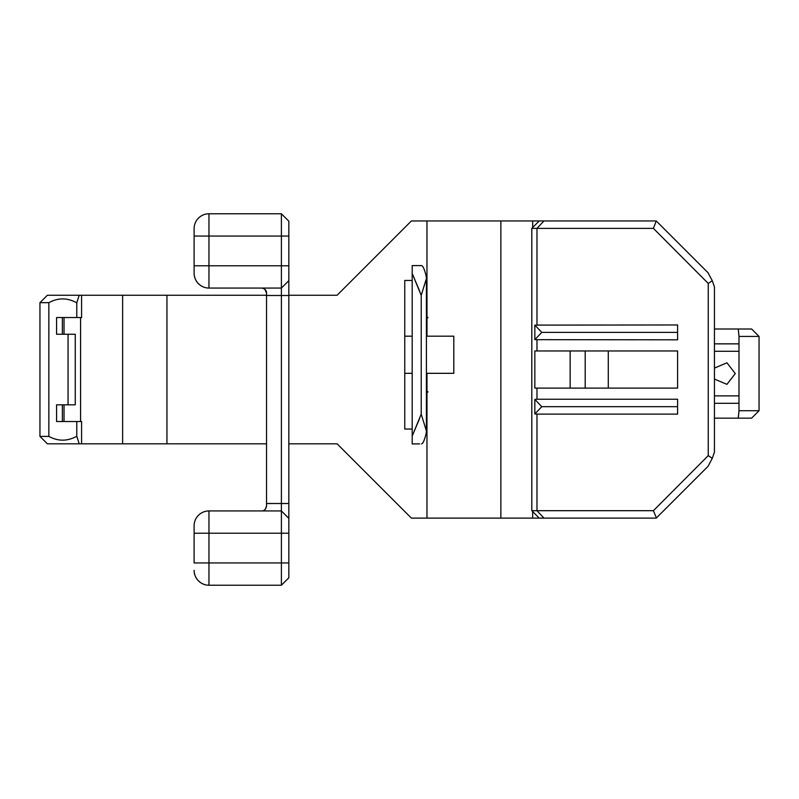 <?xml version="1.0" encoding="UTF-8"?>
<svg xmlns="http://www.w3.org/2000/svg" width="799" height="799" viewBox="0 0 799 799"><rect width="100%" height="100%" fill="white"/><g stroke="black" fill="none" stroke-linecap="round" stroke-linejoin="round"><path stroke-width="1.2" d="M412.184 336.179L412.184 429.043L404.753 429.043L404.753 280.459L412.184 280.459L412.184 336.179L404.753 336.179M412.184 373.323L404.753 373.323M426.426 278.521L426.157 275.985C424.489 269.263 422.951 265.807 421.532 265.598L412.184 265.598L421.532 265.598C422.951 265.807 424.489 269.263 426.157 275.985L426.426 278.521L421.213 295.31L412.184 273.418L412.184 436.084L421.213 414.182L426.426 430.971L426.157 433.507C424.489 440.229 422.951 443.695 421.532 443.894C422.951 443.695 424.489 440.229 426.157 433.507L426.426 430.971M421.213 295.31L421.213 414.182M419.615 418.496L412.184 436.084L412.184 443.894L419.615 443.894M412.184 265.598L412.184 273.418L419.615 291.006M419.615 265.598L421.532 265.598M426.416 393.418L427.934 391.89L426.416 390.371M426.416 319.131L427.934 317.603L426.416 316.074M426.416 373.323L453.802 373.323L453.802 336.179L426.416 336.179M714.446 418.157L751.619 418.157L759.05 410.726L738.995 410.726L738.995 336.439L759.05 336.439L751.619 329.008L714.446 329.008M714.446 343.86L738.995 343.86M714.446 403.295L738.995 403.295M738.995 351.29L714.446 351.29M714.446 395.865L738.995 395.865M714.446 368.089L726.94 362.796L735.28 373.582L726.94 384.359L714.446 379.076M201.538 286.072C196.774 283.096 194.297 278.811 194.107 273.208L194.107 228.634A14.861 14.861 0 0 1 208.958 213.772L281.398 213.772L288.829 221.203L288.829 280.639L281.398 288.059L281.398 510.941L288.829 518.361L288.829 280.639M281.398 213.772L281.398 288.059L261.563 288.059C264.898 288.689 266.566 290.347 266.536 293.043C265.877 289.647 264.219 287.99 261.563 288.059L208.958 288.059L208.958 265.777L288.829 265.777M281.398 585.228L208.958 585.228L208.958 510.941L281.398 510.941L281.398 585.228L288.829 577.797L288.829 518.361M265.298 509.253L266.536 505.957C265.877 509.353 264.219 511.01 261.563 510.941C264.219 511.01 265.877 509.353 266.536 505.957L266.536 293.043C266.566 290.347 264.898 288.689 261.563 288.059M266.536 505.957L265.308 509.233M264.968 289.418L266.536 293.043M201.538 583.24C196.774 580.264 194.297 575.979 194.107 570.366A14.861 14.861 0 0 0 208.958 585.228M194.107 562.945L194.107 533.223L194.107 562.945L288.829 562.945M208.958 510.941A14.861 14.861 0 0 0 194.107 525.792L194.107 533.223L288.829 533.223M194.107 236.055L208.958 236.055L208.958 265.777L194.107 265.777L194.107 273.208A14.861 14.861 0 0 0 208.958 288.059M531.804 266.167L531.804 472.898M534.841 399.4L534.841 413.962L541.782 406.681L534.841 399.4L536.978 399.25L536.978 388.104L534.841 388.104L534.841 350.961L677.602 350.961L677.602 388.104L536.978 388.104M708.254 455.61L712.279 458.346L714.446 452.194L714.446 286.871L712.279 280.719L708.254 283.465L708.254 455.61L653.412 510.691L536.978 510.691L536.978 414.112L534.841 413.962M536.978 414.112L677.602 414.112L677.602 399.25L536.978 399.25M541.782 406.681L677.602 406.681M288.829 295.24L337.118 295.24L411.405 220.953L500.873 220.953L500.873 518.112L543.979 518.112L536.978 510.691L531.804 510.691L531.804 470.102M534.841 339.665L677.602 339.815L677.602 324.963L534.841 325.113L541.782 332.384L534.841 339.665L534.841 325.113M653.412 228.384L656.249 220.953L539.235 220.953L531.804 228.384L653.412 228.384L708.254 283.465M541.782 332.384L677.602 332.384M543.979 518.112L656.249 518.112L708.004 466.366L712.279 458.346M656.428 517.942L653.412 510.691M657.587 516.773L656.249 518.112M39.95 436.394L47.381 443.825L79.191 443.825L76.784 436.234C67.436 441.398 58.127 441.457 48.859 436.394L39.95 436.394L39.95 302.671L48.859 302.671L48.859 436.394M79.191 443.825L81.588 443.825L81.588 421.532L76.784 421.532L76.784 436.234M76.784 421.532L56.579 421.532L56.579 404.823L75.266 404.823L75.266 334.242L68.055 334.242L68.055 404.823M48.859 302.671C58.127 297.618 67.436 297.667 76.784 302.831L76.784 317.533L56.579 317.533L56.579 334.242L68.055 334.242M76.784 302.831L79.191 295.24L47.381 295.24L39.95 302.671M656.249 220.953L657.587 222.292M656.428 221.133L708.004 272.709L712.279 280.719M266.536 295.24L79.191 295.24M76.784 317.533L81.588 317.533L81.588 295.24M570.146 350.961L570.146 388.104M500.873 518.112L411.405 518.112L337.118 443.825L288.829 443.825M81.588 443.825L266.536 443.825M500.873 220.953L539.235 220.953M80.589 421.532L80.589 317.533M62.382 404.823L62.382 421.532M62.382 317.533L62.382 334.242M738.995 336.439L738.246 329.008M738.246 418.157L738.995 410.726M208.958 213.772L208.958 236.055L288.829 236.055M266.536 295.49L288.829 295.49M266.536 503.51L288.829 503.51M536.978 350.961L536.978 339.815M536.978 324.963L536.978 228.384L543.979 220.953M585.198 388.104L585.198 350.961M426.966 518.112L426.966 392.868M426.966 390.921L426.966 373.323M426.966 336.179L426.966 318.571M426.966 316.634L426.966 220.953M166.951 295.24L166.951 443.825M122.627 443.825L122.627 295.24M64.03 317.533L64.03 334.242M64.03 404.823L64.03 421.532M532.673 518.112L532.673 511.55M532.673 227.515L532.673 220.953M426.416 279.051L426.416 430.451M759.05 410.726L759.05 336.439M531.804 228.384L531.804 268.963M539.235 518.112L531.804 510.691M608.289 388.104L608.289 350.961"/></g></svg>

